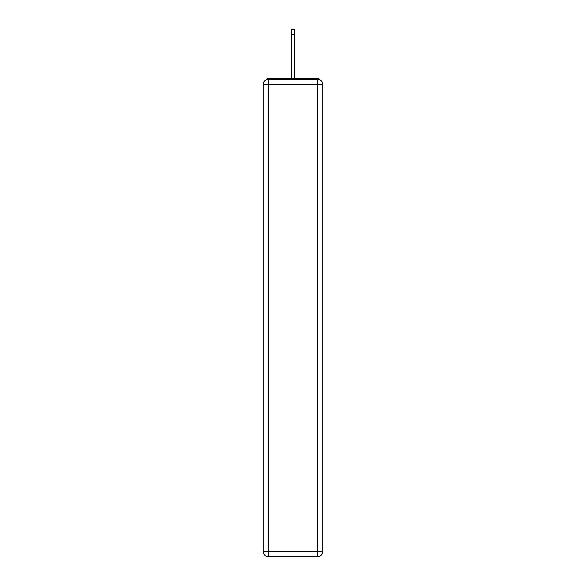 <?xml version="1.0" encoding="UTF-8"?>
<svg xmlns="http://www.w3.org/2000/svg" width="586" height="586" viewBox="0 0 586 586"><rect width="100%" height="100%" fill="white"/><g stroke="black" fill="none" stroke-linecap="round" stroke-linejoin="round"><path stroke-width="0.88" d="M322.776 84.509A5.208 5.208 0 0 0 317.568 79.3A5.208 5.208 0 0 1 322.776 84.509L322.776 551.492L317.568 551.492L317.568 556.7L268.432 556.7A5.208 5.208 0 0 1 263.224 551.492L263.224 84.509A5.208 5.208 0 0 1 268.432 79.3L317.568 79.3L317.568 84.509L268.432 84.509L268.432 551.492L317.568 551.492L317.568 84.509L322.776 84.509L322.725 83.813M263.224 84.509L268.432 84.509L268.432 79.3A5.208 5.208 0 0 0 263.224 84.509L263.275 83.813M319.875 79.843A2.6 2.6 0 0 0 317.568 78.429L268.432 78.429A2.6 2.6 0 0 0 266.125 79.843M317.568 78.429L306.544 78.429L317.568 78.429M279.456 78.429L268.432 78.429L279.456 78.429M317.568 556.7A5.208 5.208 0 0 0 322.776 551.492A5.208 5.208 0 0 1 317.568 556.7M291.696 34.508L291.696 29.3L294.304 29.3L294.304 34.508L291.696 34.508L291.696 78.429M294.304 34.508L294.304 78.429M268.432 556.7L268.432 551.492L263.224 551.492A5.208 5.208 0 0 0 268.432 556.7"/></g></svg>
